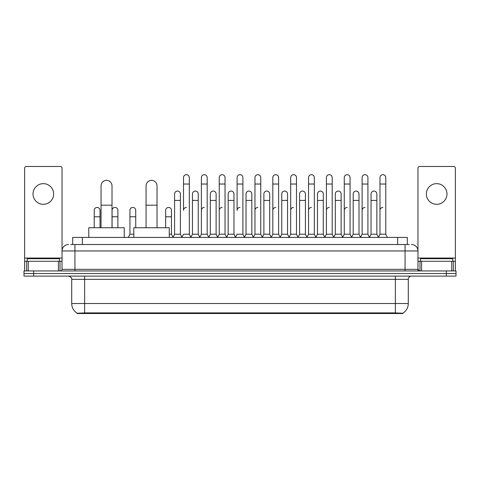 <?xml version="1.0" encoding="UTF-8"?>
<svg xmlns="http://www.w3.org/2000/svg" width="480" height="480" viewBox="0 0 480 480"><rect width="100%" height="100%" fill="white"/><g stroke="black" fill="none" stroke-linecap="round" stroke-linejoin="round"><path stroke-width="0.72" d="M70.746 244.512L74.94 244.512L70.746 244.512L72.684 244.512L72.684 237.42L407.316 237.42L407.316 244.512M402.804 313.506L77.196 313.506L77.196 313.188M71.712 303.51L84.606 303.51L84.606 279.33L71.712 279.33L71.712 303.51A11.286 11.286 0 0 0 77.232 313.212L85.896 312.882L394.104 312.882L402.768 313.212A11.286 11.286 0 0 0 408.288 303.51L408.288 279.33A3.222 3.222 0 0 1 411.51 276.108M456 276.108L456 273.528L24 273.528L24 276.108L33.672 276.108L33.672 273.528L24 273.528L24 270.948L33.672 270.948L33.672 273.528L456 273.528L456 276.108L33.672 276.108M68.49 244.512A6.45 6.45 0 0 0 62.04 250.962L62.04 269.34A1.614 1.614 0 0 1 60.432 270.948M411.51 244.512A6.45 6.45 0 0 1 417.96 250.962L74.94 250.962L74.94 244.512L409.254 244.512M451.728 270.948L451.728 261.276L455.358 261.276L455.358 270.948L455.358 168.108A1.614 1.614 0 0 0 453.744 166.494L419.568 166.494A1.614 1.614 0 0 0 417.96 168.108L417.96 269.34L419.568 270.948M456 270.948L456 273.528L456 270.948L33.672 270.948M59.46 261.276L59.46 258.696L27.222 258.696L27.222 261.276M43.344 183.648A10.314 10.314 0 0 0 33.024 193.962A10.314 10.314 0 0 0 43.344 204.282A10.314 10.314 0 0 0 53.658 193.962A10.314 10.314 0 0 0 43.344 183.648M58.416 270.948L58.416 261.276L28.272 261.276L28.272 270.948M74.94 270.948L74.94 250.962L62.04 250.962L62.04 168.108A1.614 1.614 0 0 0 60.432 166.494L26.256 166.494A1.614 1.614 0 0 0 24.642 168.108L24.642 261.276L28.272 261.276M58.416 261.276L62.04 261.276M24.642 270.948L24.642 261.276M452.778 261.276L452.778 258.696L420.54 258.696L420.54 261.276M101.052 227.748L101.052 185.838A5.478 5.478 0 0 1 106.53 180.36A5.478 5.478 0 0 1 112.014 185.838A5.478 5.478 0 0 0 106.53 180.36M112.014 227.748L112.014 185.838M124.26 237.42L124.26 227.748L88.8 227.748L88.8 237.42M146.058 227.748L146.058 185.838A5.478 5.478 0 0 1 151.536 180.36A5.478 5.478 0 0 1 157.02 185.838A5.478 5.478 0 0 0 151.536 180.36M157.02 227.748L157.02 185.838M169.266 237.42L169.266 227.748L133.806 227.748L133.806 237.42M181.908 237.42L183.516 234.198L189.318 234.198L190.932 237.42M189.318 234.198L189.318 177.588A2.904 2.904 0 0 0 186.42 174.684A2.904 2.904 0 0 1 186.6 174.69M186.42 207.438A2.904 2.904 0 0 0 183.516 210.342L183.516 184.032L189.318 184.032M183.516 184.032L183.516 177.588A2.904 2.904 0 0 1 186.42 174.684M199.764 237.42L201.378 234.198L207.18 234.198L208.794 237.42M207.18 234.198L207.18 177.588A2.904 2.904 0 0 0 204.282 174.684A2.904 2.904 0 0 1 204.462 174.69M201.378 234.198L201.378 184.032L207.18 184.032M201.378 184.032L201.378 177.588A2.904 2.904 0 0 1 204.282 174.684M217.626 237.42L219.24 234.198L225.042 234.198L226.656 237.42M225.042 234.198L225.042 177.588A2.904 2.904 0 0 0 222.138 174.684A2.904 2.904 0 0 1 222.324 174.69M219.24 234.198L219.24 184.032L225.042 184.032M219.24 184.032L219.24 177.588A2.904 2.904 0 0 1 222.138 174.684M235.488 237.42L237.096 234.198L242.904 234.198L244.512 237.42M242.904 234.198L242.904 177.588A2.904 2.904 0 0 0 240 174.684A2.904 2.904 0 0 1 240.18 174.69M240 207.438A2.904 2.904 0 0 0 237.096 210.342L237.096 184.032L242.904 184.032M237.096 184.032L237.096 177.588A2.904 2.904 0 0 1 240 174.684M253.344 237.42L254.958 234.198L260.76 234.198L262.374 237.42M271.254 237.324L269.694 234.198L263.886 234.198L262.326 237.324L260.76 234.198L260.76 177.588A2.904 2.904 0 0 0 257.862 174.684A2.904 2.904 0 0 1 258.042 174.69M244.464 237.324L246.03 234.198L251.832 234.198L253.398 237.324L254.958 234.198L254.958 184.032L260.76 184.032M254.958 184.032L254.958 177.588A2.904 2.904 0 0 1 257.862 174.684M271.206 237.42L272.82 234.198L278.622 234.198L280.236 237.42M298.092 237.42L296.484 234.198L290.682 234.198L289.116 237.324L287.55 234.198L281.748 234.198L280.188 237.324L278.622 234.198L278.622 177.588A2.904 2.904 0 0 0 275.718 174.684A2.904 2.904 0 0 1 275.904 174.69M272.82 234.198L272.82 184.032L278.622 184.032M272.82 184.032L272.82 177.588A2.904 2.904 0 0 1 275.718 174.684M315.954 237.42L314.34 234.198L308.538 234.198L306.978 237.324L305.412 234.198L299.61 234.198L298.044 237.324L296.484 234.198L296.484 184.032L290.682 184.032L290.682 234.198L289.068 237.42M290.682 184.032L290.682 177.588A2.904 2.904 0 0 1 293.766 174.69A2.904 2.904 0 0 1 296.484 177.588L296.484 184.032M333.816 237.42L332.202 234.198L326.4 234.198L324.834 237.324L323.274 234.198L317.472 234.198L315.906 237.324L314.34 234.198L314.34 184.032L308.538 184.032L308.538 234.198L306.93 237.42M308.538 184.032L308.538 177.588A2.904 2.904 0 0 1 311.622 174.69A2.904 2.904 0 0 1 314.34 177.588L314.34 184.032M351.678 237.42L350.064 234.198L344.262 234.198L342.696 237.324L341.136 234.198L335.328 234.198L333.768 237.324L332.202 234.198L332.202 184.032L326.4 184.032L326.4 234.198L324.786 237.42M326.4 184.032L326.4 177.588A2.904 2.904 0 0 1 329.484 174.69A2.904 2.904 0 0 1 332.202 177.588L332.202 184.032M369.534 237.42L367.926 234.198L362.118 234.198L360.558 237.324L358.992 234.198L353.19 234.198L351.624 237.324L350.064 234.198L350.064 184.032L344.262 184.032L344.262 234.198L342.648 237.42M344.262 184.032L344.262 177.588A2.904 2.904 0 0 1 347.346 174.69A2.904 2.904 0 0 1 350.064 177.588L350.064 184.032M378.366 237.42L379.98 234.198L379.98 184.032L385.782 184.032L385.782 234.198L387.396 237.42L385.782 234.198L379.98 234.198L378.42 237.324L376.854 234.198L371.052 234.198L369.486 237.324L367.926 234.198L367.926 184.032L362.118 184.032L362.118 234.198L360.51 237.42M362.118 184.032L362.118 177.588A2.904 2.904 0 0 1 365.202 174.69A2.904 2.904 0 0 1 367.926 177.588L367.926 184.032M379.98 184.032L379.98 177.588A2.904 2.904 0 0 1 383.064 174.69A2.904 2.904 0 0 1 385.782 177.588L385.782 184.032M172.974 237.42L174.588 234.198L180.39 234.198L181.956 237.324M180.39 234.198L180.39 193.962A2.904 2.904 0 0 0 177.672 191.07A2.904 2.904 0 0 1 180.39 193.962M174.588 234.198L174.588 200.412L180.39 200.412M174.588 200.412L174.588 193.962A2.904 2.904 0 0 1 177.672 191.07M190.884 237.324L192.45 234.198L198.252 234.198L199.812 237.324M198.252 234.198L198.252 193.962A2.904 2.904 0 0 0 195.534 191.07A2.904 2.904 0 0 1 198.252 193.962M192.45 234.198L192.45 200.412L198.252 200.412M192.45 200.412L192.45 193.962A2.904 2.904 0 0 1 195.534 191.07M208.746 237.324L210.306 234.198L216.114 234.198L217.674 237.324M216.114 234.198L216.114 193.962A2.904 2.904 0 0 0 213.39 191.07A2.904 2.904 0 0 1 216.114 193.962M210.306 234.198L210.306 200.412L216.114 200.412M210.306 200.412L210.306 193.962A2.904 2.904 0 0 1 213.39 191.07M226.602 237.324L228.168 234.198L233.97 234.198L235.536 237.324M233.97 234.198L233.97 193.962A2.904 2.904 0 0 0 231.252 191.07A2.904 2.904 0 0 1 233.97 193.962M228.168 234.198L228.168 200.412L233.97 200.412M228.168 200.412L228.168 193.962A2.904 2.904 0 0 1 231.252 191.07M251.832 234.198L251.832 193.962A2.904 2.904 0 0 0 249.114 191.07A2.904 2.904 0 0 1 251.832 193.962M246.03 234.198L246.03 200.412L251.832 200.412M246.03 200.412L246.03 193.962A2.904 2.904 0 0 1 249.114 191.07M269.694 234.198L269.694 193.962A2.904 2.904 0 0 0 266.97 191.07A2.904 2.904 0 0 1 269.694 193.962M263.886 234.198L263.886 200.412L269.694 200.412M263.886 200.412L263.886 193.962A2.904 2.904 0 0 1 266.97 191.07M287.55 234.198L287.55 193.962A2.904 2.904 0 0 0 284.832 191.07A2.904 2.904 0 0 1 287.55 193.962M281.748 234.198L281.748 200.412L287.55 200.412M281.748 200.412L281.748 193.962A2.904 2.904 0 0 1 284.832 191.07M305.412 234.198L305.412 193.962A2.904 2.904 0 0 0 302.694 191.07A2.904 2.904 0 0 1 305.412 193.962M299.61 234.198L299.61 200.412L305.412 200.412M299.61 200.412L299.61 193.962A2.904 2.904 0 0 1 302.694 191.07M323.274 234.198L323.274 193.962A2.904 2.904 0 0 0 320.556 191.07A2.904 2.904 0 0 1 323.274 193.962M317.472 234.198L317.472 200.412L323.274 200.412M317.472 200.412L317.472 193.962A2.904 2.904 0 0 1 320.556 191.07M341.136 234.198L341.136 193.962A2.904 2.904 0 0 0 338.412 191.07A2.904 2.904 0 0 1 341.136 193.962M335.328 234.198L335.328 200.412L341.136 200.412M335.328 200.412L335.328 193.962A2.904 2.904 0 0 1 338.412 191.07M358.992 234.198L358.992 193.962A2.904 2.904 0 0 0 356.274 191.07A2.904 2.904 0 0 1 358.992 193.962M353.19 234.198L353.19 200.412L358.992 200.412M353.19 200.412L353.19 193.962A2.904 2.904 0 0 1 356.274 191.07M376.854 234.198L376.854 193.962A2.904 2.904 0 0 0 374.136 191.07A2.904 2.904 0 0 1 376.854 193.962M371.052 234.198L371.052 200.412L376.854 200.412M371.052 200.412L371.052 193.962A2.904 2.904 0 0 1 374.136 191.07M100.02 227.748L100.02 210.342A2.904 2.904 0 0 0 97.302 207.444A2.904 2.904 0 0 1 100.02 210.342M94.218 227.748L94.218 216.786L100.02 216.786M94.218 216.786L94.218 210.342A2.904 2.904 0 0 1 97.302 207.444M436.656 183.648A10.314 10.314 0 0 0 426.342 193.962A10.314 10.314 0 0 0 436.656 204.282A10.314 10.314 0 0 0 446.976 193.962A10.314 10.314 0 0 0 436.656 183.648M451.728 261.276L421.584 261.276L421.584 270.948M417.96 261.276L421.584 261.276M417.96 270.948L417.96 269.34L405.06 269.34L405.06 244.512M117.882 227.748L117.882 210.342A2.904 2.904 0 0 0 115.158 207.444A2.904 2.904 0 0 1 117.882 210.342M112.074 227.748L112.074 216.786L117.882 216.786M112.074 216.786L112.074 210.342A2.904 2.904 0 0 1 115.158 207.444M128.322 237.42L129.936 234.198L133.806 234.198M135.738 227.748L135.738 210.342A2.904 2.904 0 0 0 133.02 207.444A2.904 2.904 0 0 1 135.738 210.342M129.936 234.198L129.936 216.786L135.738 216.786M129.936 216.786L129.936 210.342A2.904 2.904 0 0 1 133.02 207.444M169.266 234.198L171.462 234.198L173.022 237.324M171.462 234.198L171.462 210.342A2.904 2.904 0 0 0 168.738 207.444A2.904 2.904 0 0 1 171.462 210.342M165.66 227.748L165.66 216.786L171.462 216.786M165.66 216.786L165.66 210.342A2.904 2.904 0 0 1 168.738 207.444M201.378 210.342A2.904 2.904 0 0 1 204.282 207.438M219.24 210.342A2.904 2.904 0 0 1 222.138 207.438M254.958 210.342A2.904 2.904 0 0 1 257.862 207.438M272.82 210.342A2.904 2.904 0 0 1 275.718 207.438M290.682 210.342A2.904 2.904 0 0 1 293.58 207.438M308.538 210.342A2.904 2.904 0 0 1 311.442 207.438M326.4 234.198L326.4 210.342A2.904 2.904 0 0 1 329.304 207.438M344.262 210.342A2.904 2.904 0 0 1 347.16 207.438M367.926 234.198L367.926 210.342M362.118 210.342A2.904 2.904 0 0 1 365.022 207.438M379.98 210.342A2.904 2.904 0 0 1 382.884 207.438M394.104 313.506L394.104 312.882M85.896 313.506L85.896 312.882M82.356 244.512L82.356 237.42M397.644 244.512L397.644 237.42M395.394 276.108L395.394 279.33L84.606 279.33L84.606 276.108M408.288 279.33L395.394 279.33L395.394 303.51L408.288 303.51M395.394 312.942L395.394 303.51L84.606 303.51L84.606 312.942M446.328 276.108L446.328 270.948M62.04 269.34L405.06 269.34L405.06 270.948M62.04 258.054L24.642 258.054M62.016 269.616L62.016 261.276M60 261.276L60 270.948M24.672 261.276L24.672 270.948M26.682 270.948L26.682 261.276M101.052 205.182L112.014 205.182M146.058 205.182L157.02 205.182M455.358 258.054L417.96 258.054M455.328 270.948L455.328 261.276M453.318 261.276L453.318 270.948M417.984 261.276L417.984 269.616M420 270.948L420 261.276M71.712 279.33C72.168 278.19 71.088 277.116 68.49 276.108"/></g></svg>
